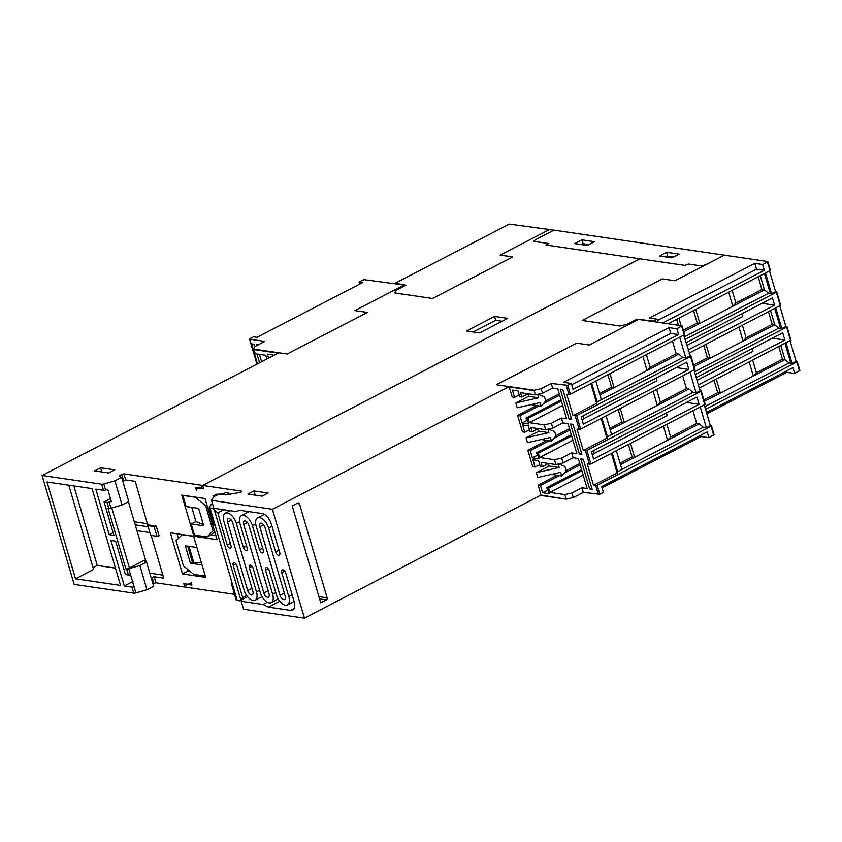 <?xml version="1.0" encoding="UTF-8"?>
<svg xmlns="http://www.w3.org/2000/svg" width="842" height="842" viewBox="0 0 842 842"><rect width="100%" height="100%" fill="white"/><g stroke="black" fill="none" stroke-linecap="round" stroke-linejoin="round"><path stroke-width="1.26" d="M211.521 500.337L272.387 509.273L509.126 386.594L496.422 384.731L576.675 343.147L589.221 344.988L638.573 319.413L637.005 319.181L653.497 321.065L657.107 319.202L649.287 318.055L754.821 263.367L762.642 264.514L767.451 262.02L767.63 261.515L724.362 255.158L706.743 264.304L701.649 265.967L688.472 264.041L684.883 265.377L639.983 258.81L202.648 485.424L241.086 491.065A2.642 0.789 163.6 0 1 241.612 491.36A2.642 0.789 163.6 0 1 240.644 492.338L225.73 494.949L219.299 494.012L213.773 496.664L211.521 500.337L213.868 508.326L235.676 511.526L239.97 510.305L262.241 513.567A10.578 5.494 62.6 0 1 271.366 524.177L279.702 552.499A3.442 1.789 62.6 0 1 279.249 555.246A3.442 1.789 62.6 0 1 278.586 555.341A3.442 1.789 62.6 0 1 275.629 551.899L268.609 528.05A10.441 5.431 -117.4 0 0 259.599 517.588A10.441 5.431 -117.4 0 0 257.599 517.872A10.441 5.431 -117.4 0 0 256.21 526.239L263.304 550.321A3.179 1.652 62.6 0 1 262.883 552.868A3.179 1.652 62.6 0 1 262.272 552.952A3.179 1.652 62.6 0 1 259.536 549.773L252.474 525.766A10.441 5.431 -117.4 0 0 243.464 515.293A10.441 5.431 -117.4 0 0 241.465 515.578A10.441 5.431 -117.4 0 0 240.075 523.945L247.148 547.953A3.179 1.652 62.6 0 1 246.727 550.489A3.179 1.652 62.6 0 1 246.117 550.584A3.179 1.652 62.6 0 1 243.38 547.395L236.318 523.387A10.441 5.431 -117.4 0 0 227.308 512.915A10.441 5.431 -117.4 0 0 225.309 513.21A10.441 5.431 -117.4 0 0 223.919 521.566L230.992 545.584A3.179 1.652 62.6 0 1 230.561 548.121A3.179 1.652 62.6 0 1 229.961 548.205A3.179 1.652 62.6 0 1 227.224 545.027L217.752 512.831L214.384 510.063L240.717 599.536L242.685 597.557L233.213 565.392A3.179 1.652 62.6 0 1 233.634 562.845A3.179 1.652 62.6 0 1 234.244 562.761A3.179 1.652 62.6 0 1 236.981 565.94L244.085 590.074A10.441 5.431 -117.4 0 0 253.095 600.546A10.441 5.431 -117.4 0 0 255.084 600.262A10.441 5.431 -117.4 0 0 256.473 591.894L249.369 567.761A3.179 1.652 62.6 0 1 249.8 565.224A3.179 1.652 62.6 0 1 250.4 565.129A3.179 1.652 62.6 0 1 253.137 568.318L260.241 592.452A10.441 5.431 -117.4 0 0 269.251 602.914A10.441 5.431 -117.4 0 0 271.24 602.63A10.441 5.431 -117.4 0 0 272.629 594.263L265.525 570.108A3.179 1.652 62.6 0 1 265.946 567.561A3.179 1.652 62.6 0 1 266.546 567.476A3.179 1.652 62.6 0 1 269.282 570.655L276.376 594.747A10.441 5.431 -117.4 0 0 285.385 605.209A10.441 5.431 -117.4 0 0 287.375 604.924A10.441 5.431 -117.4 0 0 288.764 596.557L281.754 572.718A3.442 1.789 62.6 0 1 282.207 569.96A3.442 1.789 62.6 0 1 282.859 569.866A3.442 1.789 62.6 0 1 285.827 573.318L294.163 601.641A10.578 5.494 62.6 0 1 292.753 610.113A10.578 5.494 62.6 0 1 290.743 610.397L268.461 607.135L263.03 604.482L241.222 601.283L243.58 609.271L304.446 618.196L541.048 495.043L566.129 499.19L573.276 497.569L583.306 492.37L599.799 494.254L603.409 492.381L601.704 486.571L707.227 431.893L708.943 437.703L713.932 434.693M269.03 593.736A4.368 2.263 62.6 0 1 268.44 597.231A4.368 2.263 62.6 0 1 267.609 597.346A4.368 2.263 62.6 0 1 263.851 592.978L243.685 524.471A4.368 2.263 62.6 0 1 244.264 520.977A4.368 2.263 62.6 0 1 245.096 520.861A4.368 2.263 62.6 0 1 248.864 525.229L269.03 593.736M252.874 591.368A4.368 2.263 62.6 0 1 252.284 594.862A4.368 2.263 62.6 0 1 251.453 594.978A4.368 2.263 62.6 0 1 247.695 590.61L227.529 522.103A4.368 2.263 62.6 0 1 228.108 518.609A4.368 2.263 62.6 0 1 228.94 518.483A4.368 2.263 62.6 0 1 232.708 522.861L252.874 591.368M285.164 596.031A4.368 2.263 62.6 0 1 284.575 599.525A4.368 2.263 62.6 0 1 283.743 599.641A4.368 2.263 62.6 0 1 279.986 595.273L259.82 526.766A4.368 2.263 62.6 0 1 260.399 523.271A4.368 2.263 62.6 0 1 261.231 523.156A4.368 2.263 62.6 0 1 264.998 527.524L285.164 596.031M213.657 507.6L212.268 508.315L209.079 507.852L211.331 504.179L212.479 503.59M241.222 601.283L242.401 599.378L239.475 600.788L236.297 600.325L231.234 583.138L231.845 582.138M126.616 568.939A2.642 0.789 -16.4 0 0 128.752 568.687L139.846 565.55L146.971 589.758L153.697 586.274L146.571 562.067L144.14 560.867L144.603 560.162L129.436 568.024A2.642 0.789 163.6 0 1 125.858 568.834L126.616 568.939L128.394 574.991A2.642 0.789 -16.4 0 0 130.531 574.739L134.099 586.842A2.642 0.789 163.6 0 1 131.952 587.095L124.3 585.969L110.912 540.459L115.617 541.153L125.447 574.56L128.394 574.991M125.858 568.834L108.05 508.315L108.807 508.421A2.642 0.789 -16.4 0 0 110.944 508.168L122.037 505.032L128.752 501.548L121.637 477.34L119.09 476.025L121.753 474.351L123.9 473.867L202.617 485.424L639.952 258.81L545.984 245.011L548.784 243.57L533.733 241.359L535.47 239.717L553.931 230.15L509.242 224.119L395.287 283.175L405.855 285.228L395.803 290.437L394.93 292.963L432.535 298.489L512.778 256.926L500.222 255.084L549.552 229.508L500.159 255.105L512.704 256.936L432.535 298.489L394.877 292.984L395.751 290.448L405.781 285.249L404.213 285.017L354.861 310.593L367.407 312.435L287.154 354.019L367.333 312.445L354.787 310.603L404.139 285.028L363.881 279.628L359.06 282.123L362.523 282.638L256.989 337.316L253.537 336.811L249.927 338.684L249.748 339.189L264.809 341.399L254.779 346.599L253.905 349.114L287.164 353.987L278.839 352.798L42.1 475.477L101.682 484.213A2.642 0.789 -16.4 0 0 103.819 483.961L114.912 480.824L121.637 477.34M107.018 502.369L104.071 501.937L113.902 535.344L109.197 534.649L95.809 489.149L103.461 490.265A2.642 0.789 -16.4 0 0 105.597 490.012L107.776 489.402L111.333 501.506L109.165 502.116A2.642 0.789 163.6 0 1 107.018 502.369L108.807 508.421M42.1 475.477L74.159 584.401L133.741 593.147A2.642 0.789 -16.4 0 0 135.878 592.894L146.971 589.758M47.015 481.982L75.517 578.812L120.543 585.422L92.041 488.592L47.015 481.982M139.846 565.55L146.571 562.067M619.859 325.991L626.964 324.37L637.015 319.16L626.974 324.38L619.828 326.001L582.18 320.476L662.422 278.891L674.979 280.733L706.585 264.356L701.628 265.988L688.472 264.062L684.862 265.398L546.058 245.001L548.858 243.548L533.796 241.338L535.512 239.717L553.973 230.15L724.331 255.158L706.68 264.304M679.199 254.137L671.979 257.873L659.423 256.031L666.654 252.295L679.199 254.137M574.718 243.601L581.938 239.865L594.494 241.707L587.263 245.443L574.718 243.601M94.599 470.899L108.713 472.972L114.733 469.857L100.619 467.784L94.599 470.899M494.58 316.424L507.758 318.36L479.666 332.906L466.489 330.98L494.58 316.424L495.717 320.297L502.179 321.244M247.958 494.075L262.072 496.148L268.093 493.033L253.968 490.96L247.958 494.075M496.496 384.741L534.112 390.235L509.263 387.078L512.189 397.003L514.546 397.35L512.41 390.088L518.051 390.92L519.767 396.729L521.798 397.024L520.514 392.667L535.417 394.856L542.574 393.235L552.605 388.036L557.783 388.793L566.613 418.811L561.435 418.053L562.866 422.894L568.034 423.652L576.875 453.67L571.697 452.912L573.118 457.753L578.296 458.511L587.137 488.528L581.959 487.771L583.306 492.37M534.207 390.709L509.126 386.594M619.849 325.98L582.243 320.455L662.422 278.913L674.968 280.754L706.701 264.314M152.949 583.738L155.959 582.801L234.529 594.336M769.588 271.229L775.587 291.627L776.745 291.89L776.356 292.279L685.041 339.6M779.85 306.088L785.849 326.486L787.007 326.749L786.617 327.138L695.303 374.458M790.112 340.947L796.111 361.344L797.269 361.607L796.879 361.997L705.554 409.317M122.669 480.856L125.679 479.919L135.246 481.329L150.665 535.344L156.938 536.259L159.085 535.775L156.233 526.092L148.076 524.903M151.171 535.417L163.748 578.149L154.181 576.749L155.959 582.801M196.354 490.065L195.576 487.402L199.807 488.023L202.933 486.392L203.648 488.813L199.722 488.244L196.386 489.139L196.618 489.928M204.995 498.506L217.11 539.659L193.892 536.259L181.777 495.107L204.995 498.506M193.576 536.207L205.69 577.359L182.472 573.949L170.358 532.807L193.576 536.207M191.113 582.401L191.902 585.064L187.661 584.443L184.535 586.074L183.83 583.653L187.745 584.222L191.081 583.327L191.113 582.401M253.905 349.114L278.144 353.156M254.042 349.619L255.252 353.735L265.767 355.282L266.861 359.008M273.24 355.703L273.018 354.956L267.377 354.124L268.556 358.124M595.862 381.068L601.356 399.729L597.178 401.897L596.694 403.318L573.013 415.59L576.644 415.58L690.598 356.534L683.83 335.495M606.124 415.927L611.618 434.588L607.44 436.756L606.956 438.177L583.274 450.438L586.906 450.438L700.86 391.393L701.249 391.004L700.091 390.741L694.092 370.343M616.386 450.786L621.88 469.447L617.702 471.604L617.207 473.036L593.536 485.297L597.167 485.297L711.122 426.252L711.511 425.863L710.353 425.599L704.354 405.202M534.07 390.256L541.217 388.636L551.247 383.436L567.74 385.32L571.35 383.457L563.498 382.3L669.032 327.622L676.884 328.769L681.873 325.77L638.562 319.434L589.211 345.01L576.675 343.147L496.485 384.71M534.207 390.741L535.417 394.856M706.48 412.454L792.985 367.638L794.701 373.448L799.689 370.438M794.701 373.448L786.881 372.301L786.502 370.996M706.87 413.759L786.881 372.301M581.959 487.771L571.928 492.97L564.772 494.591L565.982 498.706M564.772 494.591L549.868 492.402L548.584 488.044L546.553 487.739L548.058 489.823L549.205 493.696L542.616 492.728L540.48 485.466L538.122 485.118L541.048 495.043M662.717 322.981L764.347 270.324L762.642 264.514M657.107 319.202L658.012 322.297M770.262 270.471L668.18 323.781M780.523 305.32L689.03 353.156M688.103 350.009L774.608 305.183L772.472 297.921L685.967 342.747M764.536 273.85L770.325 293.521L768.567 293.269L764.452 289.88L760.368 276.008L764.452 289.88L683.788 331.685M774.798 308.709L780.587 328.38L778.829 328.127L774.714 324.738L770.63 310.866L774.714 324.738L694.05 366.544M770.325 293.521L771.577 293.711L775.587 291.627M765.578 273.313L771.577 293.711M780.587 328.38L781.839 328.569L785.849 326.486M775.84 308.172L781.839 328.569M790.785 340.179L699.292 388.015M696.229 377.605L782.734 332.779L784.87 340.042L772.282 338.189M698.365 384.868L784.87 340.042M785.049 343.568L790.838 363.239L789.091 362.986L784.976 359.597L780.881 345.725L784.976 359.597L704.312 401.392M790.838 363.239L792.101 363.428L796.111 361.344M786.091 343.031L792.101 363.428M231.234 583.138L232.171 583.274L237.233 600.462L232.181 583.274L215.078 525.176L214.131 525.04L209.079 507.852M226.698 494.812L227.824 493.907A2.642 0.789 -16.4 0 0 228.792 492.938A2.642 0.789 -16.4 0 0 228.266 492.644L226.224 492.338L223.014 494.001L220.078 494.117M327.117 597.809L299.468 503.884A1.589 1.274 -81.7 0 0 297.836 503.053L292.216 505.968L320.718 602.788L326.338 599.883A1.589 1.274 -81.7 0 0 327.117 597.809L318.897 596.599M571.697 452.912L561.667 458.111L554.51 459.732L539.617 457.543L538.333 453.185L536.291 452.891L537.806 454.964L538.943 458.837L532.355 457.869L530.218 450.607L527.86 450.26L532.712 466.721L535.059 467.068L532.923 459.806L538.575 460.627L540.28 466.436L542.322 466.742L541.038 462.384L555.941 464.573L563.087 462.953L573.118 457.753M527.86 450.26L546.837 440.429M555.931 435.714L569.518 428.673M561.435 418.053L551.405 423.252L544.258 424.873L529.355 422.684L528.071 418.327L526.029 418.032L527.545 420.105L528.681 423.979L522.093 423.01L519.956 415.748L517.598 415.401L522.45 431.862L524.798 432.209L522.661 424.947L528.313 425.778L530.018 431.588L532.06 431.883L530.776 427.525L545.679 429.715L552.826 428.094L562.866 422.894M517.598 415.401L536.575 405.57M545.669 400.855L559.256 393.814M272.387 509.273L304.446 618.196M538.122 485.118L557.099 475.288M566.192 470.573L579.78 463.532M527.913 393.856L528.629 396.298L515.788 402.95L517.209 407.791L540.09 402.613L541.164 406.244L531.091 404.655M538.175 428.715L538.891 431.157L526.05 437.808L527.471 442.65L550.352 437.472L551.426 441.103L541.343 439.503M548.426 463.574L549.152 466.015L536.312 472.667L537.733 477.509L560.614 472.33L561.677 475.962L551.605 474.362M359.65 284.122L359.06 282.123M708.943 437.703L701.091 436.545L602.072 487.855M566.119 499.159L541.174 495.496M258.189 344.831L256.589 344.599L256.863 345.515M259.462 354.356L261.63 361.713M254.779 346.599L254.084 344.231L251.569 343.862L257.463 363.881M259.546 362.797L256.957 353.987M593.536 485.297L587.263 463.995L590.895 463.995L705.028 404.444M593.578 458.974L699.113 404.297L696.976 397.035L591.442 451.712L593.578 458.974M571.35 383.457L573.055 389.267L678.589 334.579L676.884 328.769M573.013 415.59L566.75 394.288L570.371 394.277L684.504 334.727M562.803 389.53L571.634 419.548L569.118 419.179L560.288 389.162L562.803 389.53M561.677 475.962L566.256 470.794L564.971 466.436L558.488 463.995M564.971 466.436L566.245 470.804M558.183 464.068L559.183 467.489L549.152 466.015M559.183 467.489L536.312 472.667M551.426 441.103L555.994 435.935L554.71 431.578L548.226 429.136M554.71 431.578L555.994 435.945M547.921 429.209L548.931 432.63L538.891 431.157M548.931 432.63L526.05 437.808M571.928 492.97L573.276 497.569M554.51 459.732L555.941 464.573M561.667 458.111L563.087 462.953M544.258 424.873L545.679 429.715M620.038 463.216L632.1 456.964L628.437 444.544M620.47 464.658L667.569 440.25L670.621 437.009L666.959 424.578M632.1 456.964L634.605 457.332L630.521 443.46M609.787 428.357L621.838 422.105L618.186 409.686M610.208 429.799L657.307 405.391L660.36 402.15L656.707 389.72M621.838 422.105L624.354 422.473L620.27 408.602M617.702 471.604L612.208 452.954M607.44 436.756L601.946 418.095M583.274 450.438L577.012 429.136L580.633 429.136L694.766 369.585M551.247 383.436L552.605 388.036M580.812 458.879L583.317 459.248L592.147 489.265L589.642 488.897L580.812 458.879M570.55 424.021L573.055 424.389L581.896 454.406L579.38 454.038L570.55 424.021M541.164 406.244L545.732 401.076L544.448 396.708L537.964 394.277M537.659 394.351L538.669 397.771L528.629 396.298M538.669 397.771L515.788 402.95M544.448 396.708L545.732 401.087M688.851 369.438L583.317 424.126L581.18 416.864L686.714 362.176L688.851 369.438L676.263 367.586M551.405 423.252L552.826 428.094M599.525 393.498L611.576 387.246L607.924 374.827M599.946 394.94L647.056 370.533L650.098 367.291L646.446 354.861M611.576 387.246L614.092 387.615L610.008 373.743M597.178 401.897L591.694 383.236M124.3 585.969L133.004 581.464M151.171 577.686L154.181 576.749M162.843 575.086L149.834 573.181M115.449 568.129L97.262 565.456L93.041 567.645M68.77 485.181L93.578 569.455L75.517 578.812M135.236 524.871L148.139 526.766M136.941 530.681L149.844 532.565M147.739 523.766L134.331 521.798M73.843 485.918L97.262 565.456M128.426 501.716L146.119 561.846M187.724 546.163L192.523 562.477L201.364 562.645M196.902 547.511L185.324 545.816L190.46 563.235L192.45 562.203M190.46 563.235L202.038 564.94M191.208 523.977L203.753 525.818L198.628 508.389L186.082 506.547L182.798 495.412L195.355 497.254L205.648 505.716L213.058 530.892L207.037 536.954L194.481 535.112L191.208 523.977L195.933 521.535L191.765 507.379M195.744 535.291L193.892 536.259M203.417 524.64L195.933 521.535M190.018 571.329L188.092 571.044L187.587 569.329M178.451 538.301L177.125 533.796M214.721 531.565L211.847 534.46L207.037 536.954M215.962 535.754L210.805 535.007M541.217 388.636L542.574 393.235M114.912 480.824L122.037 505.032M217.752 512.831L223.667 509.768M212.268 508.315L214.384 510.063M242.685 597.557L246.664 595.494M242.401 599.378L247.559 596.704M263.03 604.482L267.335 602.251M268.461 607.135L279.765 601.272M240.717 599.536L239.475 600.788M188.092 571.044L182.472 573.949M213.058 530.892L214.331 530.228M205.648 505.716L206.921 505.053M205.311 576.075L193.734 574.37L183.44 565.919L176.031 540.743L182.282 534.554M182.04 534.67L193.628 536.375M188.976 546.342L193.786 562.667M202.933 486.402L199.807 488.023M202.975 486.55L199.722 488.244M198.828 487.876L196.386 489.139M188.45 584.032L187.661 584.443M104.071 501.937L110.491 498.611M109.197 534.649L113.102 532.628M147.813 525.661L154.086 526.576L156.233 526.092M154.086 526.576L156.938 536.259M253.968 490.96L255.2 495.138M100.619 467.784L101.85 471.973M569.118 419.179L571.202 418.106M679.82 337.568L685.83 357.966L682.809 357.524L601.356 399.729M689.84 355.892L685.83 357.966M596.694 403.318L590.905 383.647M650.098 367.291L676.189 353.766L672.526 341.347M642.972 356.661L647.056 370.533L678.694 354.135L676.189 353.766M682.809 357.524L678.694 354.135M521.798 397.024L528.071 393.772M514.546 397.35L519.23 394.919M519.956 415.748L538.933 405.918M543.595 403.497L559.656 395.172M522.093 423.01L527.566 420.179M526.029 418.032L561.046 399.887M528.071 418.327L561.393 401.066M529.355 422.684L562.667 405.423M656.128 378.026L656.928 380.763L583.811 418.653L582.211 420.358M583.011 415.916L583.811 418.653M579.38 454.038L581.464 452.964M589.642 488.897L591.726 487.823M690.082 372.427L696.081 392.825L693.071 392.383L611.618 434.588M700.091 390.741L696.081 392.825M606.956 438.177L601.156 418.506M700.344 407.286L706.343 427.683L703.333 427.241L621.88 469.447M710.353 425.599L706.343 427.683M617.207 473.036L611.418 453.364M660.36 402.15L686.451 388.625L682.788 376.206M653.224 391.519L657.307 405.391L688.956 388.993L686.451 388.625M693.071 392.383L688.956 388.993M670.621 437.009L696.702 423.484L693.05 411.064M663.485 426.378L667.569 440.25L699.218 423.852L696.702 423.484M703.333 427.241L699.218 423.852M539.617 457.543L572.928 440.282M532.06 431.883L538.333 428.631M524.798 432.209L529.492 429.778M530.218 450.607L549.184 440.776M553.857 438.356L569.918 430.03M532.355 457.869L537.827 455.027M536.291 452.891L571.297 434.746M538.333 453.185L571.644 435.924M549.868 492.402L583.19 475.13M542.322 466.742L548.584 463.489M535.059 467.068L539.754 464.637M540.48 485.466L559.446 475.635M564.108 473.215L580.17 464.889M542.616 492.728L548.079 489.886M546.553 487.739L581.559 469.604M548.584 488.044L581.906 470.773M678.589 334.579L670.737 333.432L669.032 327.622M571.729 384.731L670.737 333.432M592.473 455.217L594.073 453.501L667.19 415.622L666.38 412.885M699.113 404.297L686.525 402.444M594.073 453.501L593.273 450.765M700.712 435.272L701.091 436.545M210.026 507.989L215.078 525.176L210.016 507.989M213.436 497.201L213.089 496.012L214.784 496.138M218.562 494.18L216.468 494.265L213.089 496.012M704.786 406.665L789.091 362.986M699.428 387.941L700.26 390.772M749.243 362.123L753.327 375.995L756.379 372.743L782.46 359.229L784.965 359.597M716.279 379.205L720.363 393.077L717.7 392.688L703.859 399.855M778.797 346.809L782.46 359.229M752.716 360.323L756.379 372.743M714.069 380.352L717.7 392.688M752.138 348.63L752.948 351.367L697.029 380.342M694.524 371.806L778.829 328.127M689.166 353.082L690.008 355.913M684.262 336.947L768.567 293.269M678.915 318.223L681.104 325.686M676.663 319.392L678.389 325.286M738.981 327.264L743.065 341.136L746.117 337.884L772.198 324.37L774.714 324.738M706.028 344.346L710.111 358.218L707.438 357.829L693.597 364.996M728.73 292.406L732.803 306.277L735.855 303.036L761.936 289.511L764.452 289.88M695.766 309.488L699.849 323.36L697.176 322.97L683.336 330.138M768.546 311.95L772.198 324.37M742.465 325.465L746.117 337.884M703.807 345.494L707.438 357.829M758.284 277.092L761.936 289.511M732.203 290.606L735.855 303.036M693.555 310.635L697.176 322.97M686.767 345.483L742.686 316.508L741.886 313.771M774.608 305.183L762.021 303.33M754.821 263.367L756.526 269.177L764.347 270.324M756.526 269.177L657.486 320.497M254.052 349.598L278.186 353.135M473.204 331.958L495.717 320.297M666.138 257.02L667.79 256.168L666.654 252.295M667.79 256.168L673.621 257.02M581.433 244.59L583.074 243.738L581.938 239.865M583.074 243.738L588.916 244.59M224.677 494.801L226.624 494.538M256.473 591.894L259.599 590.274M272.629 594.263L275.755 592.652M288.764 596.557L292.153 594.81M128.752 568.687L130.531 574.739M144.603 560.162L144.929 561.256M101.682 484.213L103.461 490.265M131.952 587.095L133.741 593.147M134.099 586.842L135.878 592.894M123.9 473.867L125.679 479.919M241.086 491.065L241.328 491.896M653.497 321.065L653.666 321.655M767.451 262.02L770.093 270.977M776.356 292.279L780.345 305.835M786.617 327.138L790.606 340.694M296.952 503.516L299.468 503.884M249.748 339.189L257.073 364.081M586.906 450.438L590.895 463.995M700.86 391.393L704.849 404.949M567.74 385.32L570.371 394.277M681.694 326.275L684.336 335.232M711.122 426.252L713.753 435.209M597.167 485.297L599.799 494.254M595.736 485.623L598.367 494.58M585.474 450.765L589.463 464.321M575.212 415.906L579.201 429.462M566.308 385.647L568.939 394.603M576.644 415.58L580.633 429.136M690.598 356.534L694.587 370.091M152.034 577.233L153.812 583.285M109.165 502.116L110.944 508.168M129.436 568.024L111.754 507.937M796.879 361.997L799.511 370.954M103.819 483.961L105.597 490.012M119.669 475.435L119.996 476.53M121.753 474.351L123.532 480.403M279.986 595.273L284.28 593.042M259.82 526.766L263.588 524.808M227.224 545.027L230.35 543.406M233.213 565.392L235.96 563.972M236.318 523.387L239.591 521.693M243.38 547.395L246.506 545.774M252.474 525.766L255.736 524.071M259.536 549.773L262.662 548.153M268.609 528.05L271.998 526.303M275.629 551.899L279.007 550.142M247.695 590.61L251.99 588.379M227.529 522.103L231.297 520.145M263.851 592.978L268.145 590.747M243.685 524.471L247.453 522.514M290.743 610.397L294.163 608.629M281.754 572.718L284.722 571.181M265.525 570.108L268.261 568.687M249.369 567.761L252.116 566.34M319.571 598.894L326.338 599.883M228.035 494.622L227.824 493.907M262.051 596.652L255.084 600.262M278.228 599.009L271.24 602.63M294.111 601.441L287.375 604.924M264.377 514.357L257.599 517.872M249.074 511.641L241.465 515.578M230.129 510.715L225.309 513.21M770.472 270.587L767.841 261.63M780.734 305.446L776.745 291.89M790.996 340.305L787.007 326.749M714.142 434.819L711.511 425.863M705.238 404.56L701.249 391.004M694.976 369.701L690.987 356.145M684.714 334.842L682.083 325.886M799.9 370.554L797.269 361.607M256.915 364.154L249.537 339.073M228.792 492.938L229.234 494.443"/></g></svg>
